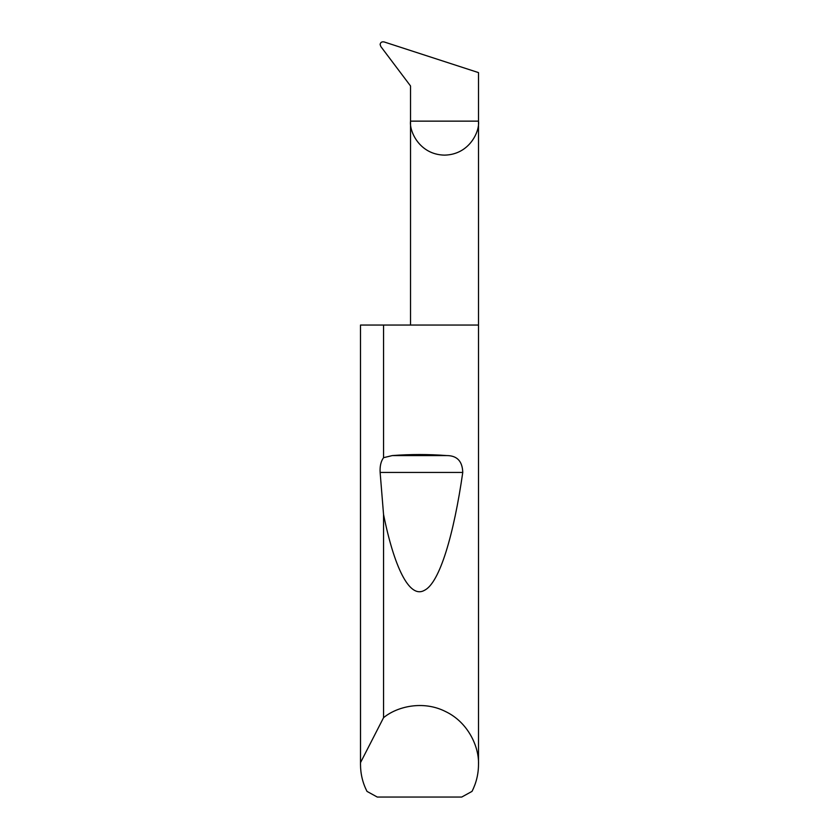 <?xml version="1.0" encoding="UTF-8"?>
<svg xmlns="http://www.w3.org/2000/svg" width="839" height="839" viewBox="0 0 839 839"><rect width="100%" height="100%" fill="white"/><g stroke="black" fill="none" stroke-linecap="round" stroke-linejoin="round"><path stroke-width="1.26" d="M410.533 325.05L410.533 121.141L478.503 121.141L478.503 72.605L384.136 41.95C381.797 41.51 380.455 42.359 380.119 44.519L380.843 46.565L410.533 85.966L410.533 121.141C409.17 131.083 419.364 154.659 444.513 155.131C469.672 154.659 479.866 131.083 478.503 121.141L478.503 764.486C478.461 773.967 476.3 782.934 472.011 791.387L461.733 797.05L377.267 797.05L366.989 791.387C362.7 782.934 360.539 773.967 360.497 764.486L360.497 325.05L360.529 762.599L383.549 717.702C396.774 706.637 422.982 700.051 445.572 711.556C468.456 722.463 479.216 747.255 478.503 764.486M383.549 457.685L392.306 455.577C410.439 454.193 428.561 454.193 446.694 455.577C457.056 455.577 462.415 461.198 462.761 472.43C453.899 534.16 439.751 582.948 424.44 590.32C409.149 599.193 393.921 566 383.549 514.485L380.13 472.43C379.784 466.201 380.916 461.293 383.549 457.685L383.549 325.05L478.503 325.05M383.549 717.702L383.549 514.485M360.497 764.486L360.529 762.599M383.549 325.05L360.529 325.05M392.306 455.577L446.694 455.577M380.13 472.43L462.761 472.43"/></g></svg>
